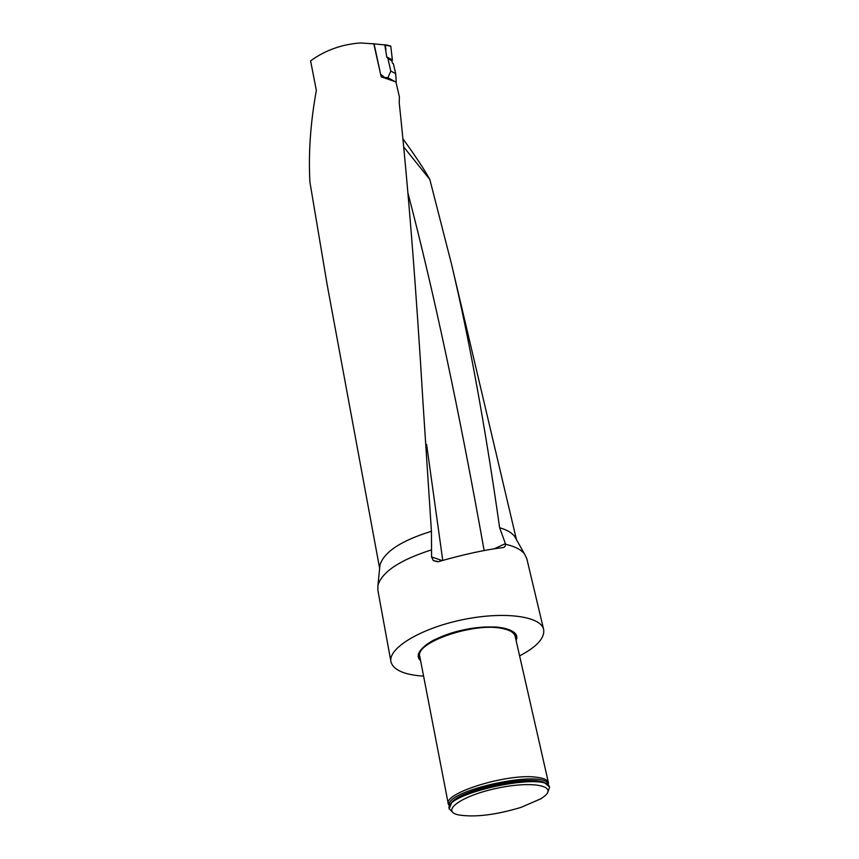 <?xml version="1.0" encoding="UTF-8"?>
<svg xmlns="http://www.w3.org/2000/svg" width="859" height="859" viewBox="0 0 859 859"><rect width="100%" height="100%" fill="white"/><g stroke="black" fill="none" stroke-linecap="round" stroke-linejoin="round"><path stroke-width="1.29" d="M403.848 147.157L429.833 179.477L451.426 263.767C469.272 339.09 485.335 427.084 499.637 527.748L505.65 544.284L504.877 546.764L503.331 547.548C485.238 549.717 463.613 554.42 438.455 561.646L433.323 560.626L431.572 556.933L431.433 531.302L423.1 404.245C416.1 286.96 408.132 186.467 399.22 102.736L399.403 96.97L395.935 81.906L381.192 76.838L373.783 43.841L384.8 44.926L386.829 57.424L391.887 60.989M379.646 568.379L327.225 285.07L309.916 182.097C308.327 153.224 310.475 122.665 316.359 90.388L310.582 60.871C325.067 50.327 341.667 44.357 360.372 42.961L373.783 43.841M431.433 531.302C401.443 540.526 384.295 551.714 379.989 564.878L379.689 567.917M385.927 49.854L384.8 44.926M429.833 179.477C424.486 169.695 415.552 156.198 403.043 138.965M516.291 539.388L514.541 536.284C511.706 532.623 506.735 529.778 499.637 527.748M494.247 548.772L505.446 543.618M526.825 558.726L524.527 553.969C521.123 549.62 514.831 546.399 505.65 544.284M431.164 549.985C400.026 559.982 382.287 571.697 377.971 585.119L377.842 590.112L390.92 661.602M519.609 655.9C536.982 646.741 544.982 637.904 543.618 629.368C540.816 615.957 502.987 611.028 461.541 619.93C420.051 628.648 387.774 648.481 390.963 661.817C393.336 670.041 404.213 674.82 423.594 676.162M516.087 640.427C521.767 628.928 495.31 623.065 463.989 629.787C432.625 636.283 410.763 652.346 420.588 660.571M431.572 556.933L442.138 560.583M448.269 803.852L419.815 656.577C414.296 642.639 474.415 621.937 502.515 628.53C509.967 630.055 514.176 632.643 515.153 636.304L515.185 636.465M449.311 805.806L448.291 803.96C443.201 793.158 506.896 773.368 535.748 777.137C543.403 777.953 547.634 779.8 548.439 782.678L548.278 784.89M549.373 786.812L544.52 782.764C528.038 775.591 463.559 789.303 451.737 802.478L449.203 808.706M452.714 812.303L449.225 808.824C442.739 793.383 548.665 770.867 549.535 787.499L547.774 792.202M520.908 807.417L540.869 798.773L544.166 796.465C558.221 785.76 532.215 780.648 497.071 788.24C461.863 795.595 440.517 810.778 457.944 814.794C474.039 817.596 495.031 815.137 520.908 807.417M395.999 82.174L387.903 77.697L383.726 77.407M380.72 74.733L374.03 43.637M387.753 57.778L390.802 71.093L395.688 73.638L393.433 63.856L392.477 63.298L391.908 61L392.391 59.98L390.781 46.257L384.682 44.915M395.688 73.638L396.214 81.992M380.966 74.518L384.123 77.063M387.903 77.697L390.802 71.093M385.788 48.877L385.337 44.99M484.143 550.533C459.275 411.257 433.913 292.243 408.057 193.49M442.75 560.412L426.59 444.382M515.679 638.591C516.646 632.009 509.72 628.122 494.902 626.941M434.547 639.665L433.065 640.449C421.071 647.267 416.787 653.366 420.234 658.735M449.354 805.688C443.18 790.301 547.645 768.225 548.182 784.804M449.794 804.819L452.059 801.876C463.774 788.809 527.641 775.237 543.983 782.345L547.43 784.192M386.765 56.93L392.391 59.98M451.426 263.767L516.463 539.688M514.541 536.284L524.527 553.969M379.989 564.878L377.971 585.119M526.76 558.457L543.618 629.368M437.779 561.807L433.323 560.626M503.245 547.548L504.824 546.807M548.439 782.678L515.153 636.304M549.535 787.499L549.352 786.694M449.654 805.066L451.737 802.478M547.688 784.374L544.52 782.764M385.186 44.732L390.63 45.999"/></g></svg>
